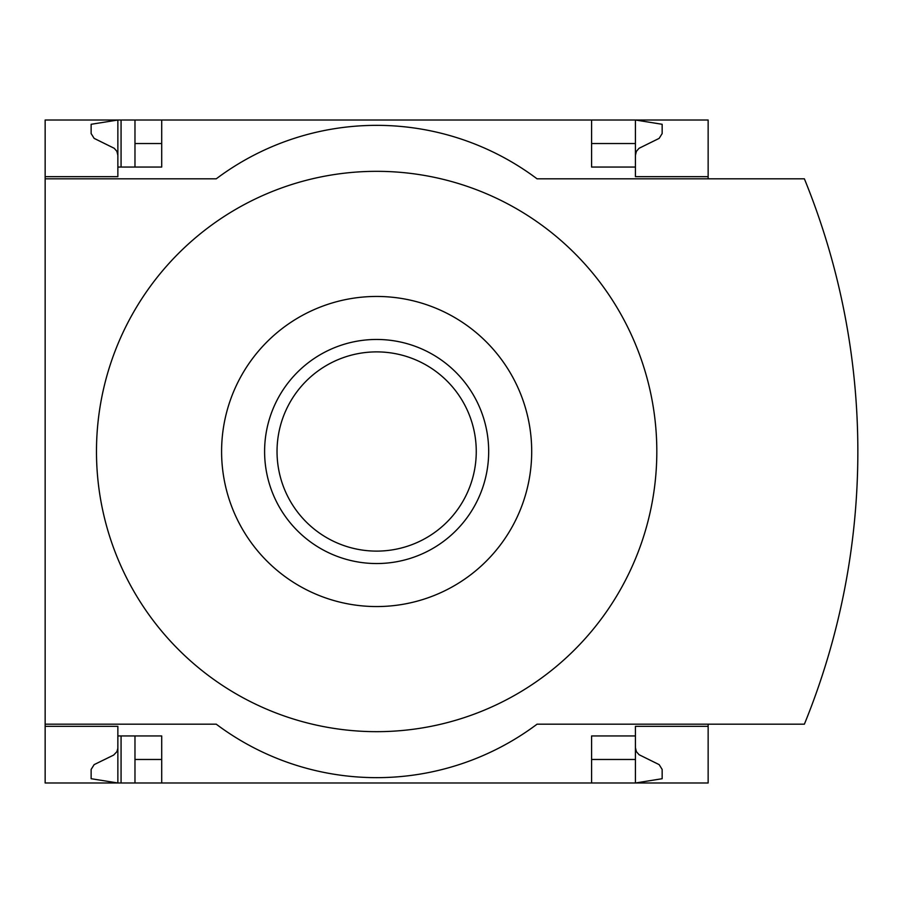 <?xml version="1.0" encoding="UTF-8"?>
<svg xmlns="http://www.w3.org/2000/svg" width="903" height="903" viewBox="0 0 903 903"><rect width="100%" height="100%" fill="white"/><g stroke="black" fill="none" stroke-linecap="round" stroke-linejoin="round"><path stroke-width="1.35" d="M708.144 724.183L708.144 782.991L161.705 782.991L161.705 735.945L117.864 735.945L117.864 782.991L91.135 778.713L91.135 769.435L94.138 764.627L113.665 755.077L116.905 751.646L117.841 748.395L117.864 726.317L45.15 726.317L45.15 724.183L216.246 724.183A267.333 267.333 0 0 0 537.048 724.183L804.381 724.183A722.073 722.073 0 0 0 804.381 178.817L537.048 178.817A267.333 267.333 0 0 0 216.246 178.817L45.15 178.817L45.15 176.683L117.864 176.683L117.864 120.009L134.976 120.009L134.976 167.055M117.864 726.317L45.15 726.317L45.15 782.991L121.07 782.991L121.07 735.945M121.07 167.055L121.07 120.009M121.07 782.991L134.976 782.991L134.976 735.945M591.589 143.532L635.43 143.532L635.43 120.009L134.976 120.009M161.705 782.991L134.976 782.991M117.864 176.683L45.15 176.683L45.15 120.009L117.864 120.009L91.135 124.287L91.135 133.565L94.138 138.373L114.23 148.295L116.905 151.354L117.864 155.293M161.705 143.532L134.976 143.532M635.43 747.707L636.389 751.646L639.053 754.705L659.156 764.627L662.159 769.435L662.159 778.713L635.43 782.991L635.43 759.468L591.589 759.468M161.705 759.468L134.976 759.468M161.705 120.009L161.705 167.055L117.864 167.055M591.589 120.009L591.589 167.055L635.43 167.055L635.43 176.683L708.144 176.683L708.144 120.009L635.43 120.009L662.159 124.287L662.159 133.565L659.156 138.373L639.053 148.295L636.389 151.354L635.43 155.293M708.144 178.817L708.144 176.683M635.43 143.532L635.43 167.055M45.15 178.817L45.15 724.183M708.144 726.317L635.43 726.317L635.43 735.945L591.589 735.945L591.589 782.991M635.43 735.945L635.43 759.468M376.641 731.667A280.167 280.167 0 0 0 619.277 311.411A280.167 280.167 0 0 0 134.016 311.411A280.167 280.167 0 0 0 376.641 731.667M376.641 606.556A155.056 155.056 0 0 0 510.929 373.977A155.056 155.056 0 0 0 242.365 373.977A155.056 155.056 0 0 0 376.641 606.556M376.641 339.46A112.04 112.04 0 0 1 488.681 451.5A112.04 112.04 0 0 1 376.641 563.54A112.04 112.04 0 0 1 264.602 451.5A112.04 112.04 0 0 1 376.641 339.46M376.641 551.112A99.612 99.612 0 0 0 462.912 401.688A99.612 99.612 0 0 0 290.382 401.688A99.612 99.612 0 0 0 376.641 551.112"/></g></svg>
